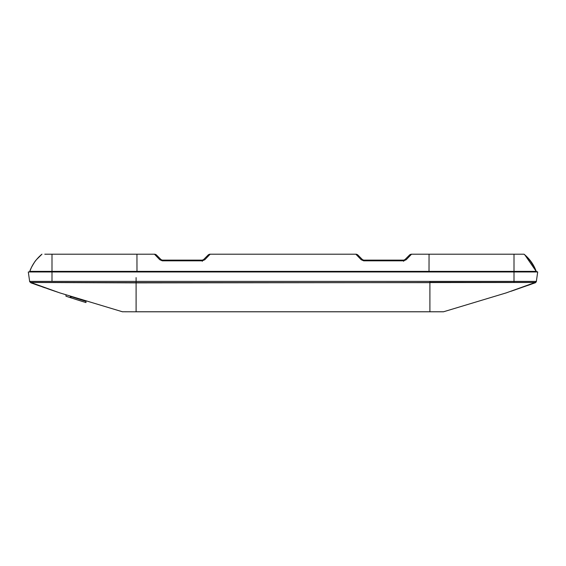 <?xml version="1.0" encoding="UTF-8"?>
<svg xmlns="http://www.w3.org/2000/svg" width="566" height="566" viewBox="0 0 566 566"><rect width="100%" height="100%" fill="white"/><g stroke="black" fill="none" stroke-linecap="round" stroke-linejoin="round"><path stroke-width="0.85" d="M521.215 254.205L513.419 254.205L524.066 254.205L525.22 255.231L524.059 254.205M44.785 254.205L154.914 254.205L156.174 254.721L161.055 259.603L162.308 260.127L161.055 259.603L156.174 254.721L154.914 254.205L156.174 254.721M358.731 255.896L356.304 254.205L357.563 254.721L356.304 254.205L209.696 254.205L208.437 254.721L203.555 259.603L208.437 254.721L203.555 259.603L202.303 260.127L162.308 260.127L161.055 259.603L162.308 260.127L162.308 260.82L159.796 259.723L161.062 259.61L157.341 255.896M411.524 254.205L409.826 254.721L411.086 254.205L409.826 254.721L404.945 259.603L403.692 260.127L404.945 259.603L409.826 254.721L404.945 259.603L406.204 259.723L411.524 254.205L524.066 254.205L528.842 258.867M203.555 259.603L202.303 260.127L204.814 259.723L210.127 254.205L356.304 254.205L209.958 254.205M406.204 259.723L403.692 260.82L363.697 260.82L361.186 259.723L363.697 260.127L362.452 259.61L357.563 254.721M363.697 260.82L363.697 260.127L403.692 260.127L403.692 261.294L403.692 260.127L403.692 260.82L403.692 260.127L404.938 259.61L408.659 255.896M204.814 259.723L202.303 260.82L202.303 260.127L202.303 261.294M209.696 254.205L208.437 254.721L209.696 254.205L355.873 254.205L361.186 259.723M159.796 259.723L154.476 254.205M403.692 260.127L404.945 259.603M41.014 255.018L40.929 255.089C42.464 253.54 35.545 260.127 34.618 262.065C31.951 266.289 30.338 269.395 29.786 271.383L536.214 271.383L524.859 254.905M30.281 270.138L30.769 268.97M37.172 258.853L40.752 255.252M39.981 255.966L40.971 255.061M28.894 271.97L51.994 271.97L28.894 271.97L29.984 271.383M29.786 271.383L31.243 267.923L29.786 271.383C32.149 264.732 36.196 259.002 41.934 254.205L37.038 259.009L41.934 254.205M51.994 254.205L51.994 271.97L537.7 271.97L536.214 271.383C533.851 264.732 529.804 259.002 524.066 254.205L528.793 258.811M534.481 267.357L529.153 259.221M535.712 270.109L533.71 265.843M30.967 282.469L136.102 282.866L136.102 311.802L122.433 311.767L59.727 292.87L30.606 282.392L136.102 282.639L136.102 278.012M28.3 271.97L29.694 281.719L30.967 282.866L29.644 281.387L536.356 281.387L536.25 281.953M136.102 311.767L443.567 311.767L506.273 292.87L535.394 282.384L429.898 282.349M535.613 282.639L535.033 282.866L536.356 281.387L537.7 271.97M136.102 277.623L136.102 282.866L535.033 282.469M71.606 298.049L71.033 297.858L71.033 296.612L85.968 301.338L85.968 302.577L71.125 297.893M77.754 300.015L85.968 302.577L85.968 301.338L84.737 300.963M81.872 301.31L81.002 301.041M70.29 296.372L70.29 297.617L70.785 297.78L65.974 296.202L70.432 297.666M65.981 294.957L65.974 296.202M70.609 297.723L77.351 299.888M81.907 301.324L81.525 301.204M80.167 300.779L79.169 300.461M71.033 297.858L85.968 302.577M122.433 311.767L122.433 311.767A1.182 1.182 0 0 0 122.879 311.795A1.182 1.182 0 0 1 122.433 311.767A1.182 1.182 0 0 0 122.879 311.795A1.182 1.182 0 0 1 122.433 311.767L122.864 311.795M443.567 311.767L443.128 311.795L443.567 311.767A1.182 1.182 0 0 1 443.121 311.795A1.182 1.182 0 0 0 443.567 311.767L443.072 311.795M513.086 290.549L515.697 289.65M52.907 290.549L50.296 289.65M202.303 260.82L162.308 260.82M136.986 271.383L136.944 254.205M429.014 271.383L429.056 254.205M514.006 282.469L514.006 254.205M429.898 311.767L429.898 281.719M136.102 281.719L136.102 282.639L429.898 282.639M535.394 282.384L536.356 281.387M514.02 282.392L513.985 281.387M51.994 271.97L51.994 281.387M136.102 311.802L443.164 311.795M40.851 255.167L41.226 254.827M40.71 255.294L37.321 258.683M40.144 255.818L40.773 255.231M36.627 259.476L41.948 254.198M528.255 258.216L528.672 258.676M536.214 271.383L532.153 263.197L525.22 255.231M70.58 297.709L70.58 296.464M30.967 282.866L57.64 292.162M535.033 282.866L510.914 291.299M531.375 284.167L527.47 285.547M34.625 284.167L39.776 285.986M42.436 286.92L45.039 287.832M47.664 288.738L55.086 291.299M429.898 311.802L437.277 311.788M438.254 311.781L439.138 311.781"/></g></svg>
